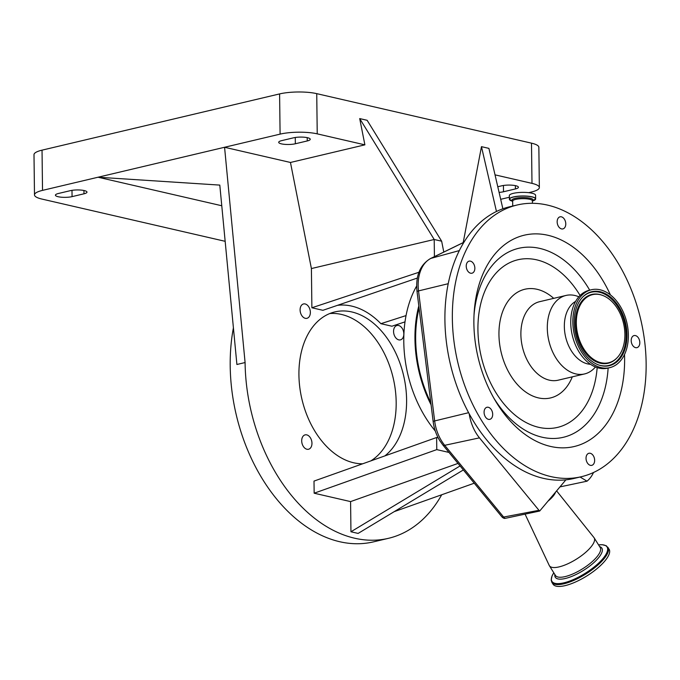 <?xml version="1.0" encoding="UTF-8"?>
<svg xmlns="http://www.w3.org/2000/svg" width="680" height="680" viewBox="0 0 680 680"><rect width="100%" height="100%" fill="white"/><g stroke="black" fill="none" stroke-linecap="round" stroke-linejoin="round"><path stroke-width="1.02" d="M233.41 327.828A155.108 104.388 76.7 0 0 230.205 366.078A155.108 104.388 76.7 0 0 373.609 541.832L388.501 538.313A155.108 104.388 76.7 0 0 441.711 494.76M417.358 278.043L322.915 310.31L311.882 307.768L311.406 268.558L290.462 162.469L224.57 147.271L98.047 177.225L219.801 185.096L236.903 364.488L245.089 362.55A155.108 104.388 76.7 0 0 388.501 538.313M337.467 305.337A83.572 56.245 -103.3 0 1 380.894 323.68L391.918 326.221L405 321.878M290.462 162.469L364.888 144.849L317.228 133.858A26.265 6.128 179.3 0 0 280.092 134.13L224.57 147.271L245.089 362.55M310.361 312.324A7.386 4.972 76.7 0 0 303.526 303.951A7.386 4.972 76.7 0 0 300.101 309.961A7.386 4.972 76.7 0 0 306.935 318.325A7.386 4.972 76.7 0 0 310.361 312.324M384.854 455.906A77.554 52.198 76.7 0 0 406.598 399.789A77.554 52.198 76.7 0 0 334.892 311.907A77.554 52.198 76.7 0 0 298.928 374.96A77.554 52.198 76.7 0 0 362.67 463.794M403.826 333.872A7.386 4.972 76.7 0 0 396.993 325.499A7.386 4.972 76.7 0 0 393.567 331.508A7.386 4.972 76.7 0 0 400.401 339.873A7.386 4.972 76.7 0 0 403.826 333.872M311.958 443.241A7.386 4.972 76.7 0 0 305.125 434.868A7.386 4.972 76.7 0 0 301.699 440.878A7.386 4.972 76.7 0 0 308.533 449.25A7.386 4.972 76.7 0 0 311.958 443.241M463.361 469.94L358.122 533.417L350.948 531.769L350.582 501.602L314.151 493.204L314.007 481.091L436.628 437.504L436.772 449.616L314.151 493.204M329.783 313.539A77.554 52.198 -103.3 0 1 396.176 402.254A77.554 52.198 -103.3 0 1 370.804 460.904M416.661 286A103.411 69.598 76.7 0 0 403.784 341.751A103.411 69.598 76.7 0 0 435.31 431.06M418.803 305.915A103.411 69.598 76.7 0 0 414.953 339.107A103.411 69.598 76.7 0 0 431.077 404.821M419.075 308.048A102.374 68.901 76.7 0 0 415.667 339.277A102.374 68.901 76.7 0 0 430.814 402.688M559.963 486.897L587.01 481.185L580.082 477.012M565.896 479.833L539.69 511.029L505.274 518.338A5.168 3.51 -100.8 0 1 503.633 517.055L538.968 510.306L479.468 437.861A36.066 24.267 -103.3 0 1 469.208 413.805A139.595 93.951 76.7 0 0 565.896 479.833A139.595 93.951 76.7 0 0 573.962 478.465L581.409 476.697A139.595 93.951 76.7 0 0 634.831 299.14A139.595 93.951 76.7 0 0 517.089 205.011A139.595 93.951 76.7 0 0 463.658 382.568A139.595 93.951 76.7 0 0 581.409 476.697M463.887 242.318L430.967 258.366A34.782 23.409 76.7 0 0 418.523 290.912L434.656 420.937A34.782 23.409 76.7 0 0 441.643 441.022A34.782 23.409 76.7 0 0 444.712 445.315A5.168 2.252 140.6 0 1 442.85 444.966L501.772 516.707A5.168 5.168 0 0 0 504.237 518.364A4.063 1.343 -31.9 0 0 505.274 518.338M548.004 501.135A19.134 6.332 -31.9 0 0 553.001 496.34A19.134 6.332 -31.9 0 0 555.577 492.116M525.079 514.156L549.219 565.412A26.367 8.729 -31.9 0 0 549.38 565.709A26.367 8.729 -31.9 0 0 567.366 563.992A26.367 8.729 -31.9 0 0 590.733 547.264A26.367 8.729 -31.9 0 0 594.133 537.803A26.367 8.729 -31.9 0 0 593.938 537.531L556.614 490.883M593.504 472.515A36.066 24.267 -103.3 0 1 587.01 481.185M517.089 205.011L509.643 206.771A139.595 93.951 76.7 0 0 456.221 384.336A139.595 93.951 76.7 0 0 469.208 413.805M538.968 510.306L539.69 511.029M485.29 408.349A6.205 4.173 76.7 0 0 484.755 415.642A6.205 4.173 76.7 0 0 489.812 419.356A6.205 4.173 76.7 0 0 491.478 418.285A6.205 4.173 76.7 0 0 492.014 410.992A6.205 4.173 76.7 0 0 486.956 407.277A6.205 4.173 76.7 0 0 485.29 408.349M472.43 262.259A6.205 4.173 76.7 0 0 469.106 261.146A6.205 4.173 76.7 0 0 466.242 265.736A6.205 4.173 76.7 0 0 468.647 272.102A6.205 4.173 76.7 0 0 471.971 273.216A6.205 4.173 76.7 0 0 474.844 268.625A6.205 4.173 76.7 0 0 472.43 262.259M565.735 224.791A6.205 4.173 76.7 0 0 560.039 216.827A6.205 4.173 76.7 0 0 557.2 220.94A6.205 4.173 76.7 0 0 562.895 228.905A6.205 4.173 76.7 0 0 565.735 224.791M636.25 347.726A6.205 4.173 76.7 0 0 636.939 347.65A6.205 4.173 76.7 0 0 639.676 341.148A6.205 4.173 76.7 0 0 634.763 335.495A6.205 4.173 76.7 0 0 634.075 335.572A6.205 4.173 76.7 0 0 631.337 342.074A6.205 4.173 76.7 0 0 636.25 347.726M586.534 461.167A6.205 4.173 76.7 0 0 591.77 465.35A6.205 4.173 76.7 0 0 594.141 457.462A6.205 4.173 76.7 0 0 588.906 453.279A6.205 4.173 76.7 0 0 586.534 461.167M610.41 294.899A108.579 73.075 76.7 0 0 529.329 234.277A108.579 73.075 76.7 0 0 474.173 312.35A108.579 73.075 76.7 0 0 482.681 373.303A108.579 73.075 76.7 0 0 494.921 400.001A108.579 73.075 76.7 0 0 579.233 445.06A108.579 73.075 76.7 0 0 624.52 354.51M509.609 199.758A13.132 3.068 -0.7 0 1 509.379 199.206L509.337 195.602A13.132 3.068 -0.7 0 1 513.349 193.341A13.132 3.068 -0.7 0 1 527.587 192.559A13.132 3.068 -0.7 0 1 535.593 195.279L535.644 198.883A13.132 3.068 -0.7 0 1 535.423 199.444M607.928 547.323A33.039 10.939 -31.9 0 1 603.67 559.181A33.039 10.939 -31.9 0 1 574.387 580.134A33.039 10.939 -31.9 0 1 551.854 582.284L553.01 584.145A33.039 10.939 -31.9 0 0 575.543 581.986A33.039 10.939 -31.9 0 0 604.826 561.034A33.039 10.939 -31.9 0 0 609.085 549.185L606.288 545.76L602.208 544.706L598.544 544.884M578.858 296.777L577.549 296.293A40.333 27.14 76.7 0 0 566.006 295.443A40.333 27.14 76.7 0 0 550.571 346.74A40.333 27.14 76.7 0 0 584.587 373.932A40.333 27.14 76.7 0 0 594.524 367.999L595.485 366.979M575.62 301.393A32.938 22.168 76.7 0 0 567.01 341.708A32.938 22.168 76.7 0 0 590.512 364.301M591.379 289.756L589.296 290.25A40.018 26.936 76.7 0 0 573.979 341.148A40.018 26.936 76.7 0 0 607.733 368.135L609.824 367.642A40.018 26.936 76.7 0 0 625.133 316.744A40.018 26.936 76.7 0 0 591.379 289.756A40.018 26.936 76.7 0 0 576.062 340.654A40.018 26.936 76.7 0 0 609.824 367.642M577.294 340.059A38.02 25.585 76.7 0 0 599.327 365.185A38.02 25.585 76.7 0 0 622.888 354.11A38.02 25.585 76.7 0 0 623.909 317.339A38.02 25.585 76.7 0 0 583.1 296.65A38.02 25.585 76.7 0 0 577.294 340.059M579.148 339.15A34.986 23.545 76.7 0 0 616.7 358.19A34.986 23.545 76.7 0 0 622.056 318.24A34.986 23.545 76.7 0 0 601.774 295.12A34.986 23.545 76.7 0 0 580.091 305.311A34.986 23.545 76.7 0 0 579.148 339.15M438.192 437.869L436.628 437.504M311.882 307.768L418.931 272.272M434.418 256.624L434.205 239.487L311.406 268.558M380.894 323.68L406.045 315.588M448.987 452.429L436.772 449.616M496.46 211.48L481.465 146.659L463.199 242.599M502.877 208.777L488.903 148.376L481.465 146.659M528.7 192.669L531.318 192.049A26.265 6.128 179.3 0 0 539.351 187.527A26.265 6.128 179.3 0 0 531.99 183.37L495.023 174.853M539.351 187.527L538.858 147.314A26.265 6.128 179.3 0 0 531.496 143.157L316.736 93.644A26.265 6.128 179.3 0 0 279.599 93.916L42.032 150.153A26.265 6.128 179.3 0 0 34 154.683L34.493 194.896A26.265 6.128 179.3 0 0 41.854 199.053L225.165 241.315M364.888 144.849L359.703 118.583L434.205 239.487L441.651 241.196L367.14 120.3L359.703 118.583M443.793 252.059L441.651 241.196M474.249 483.2L394.23 511.64M350.582 501.602L458.006 463.42M460.079 465.936L350.948 531.769M499.086 192.381A9.826 2.295 179.3 0 0 503.506 191.76L515.414 188.938A9.826 2.295 179.3 0 0 518.415 187.246A9.826 2.295 179.3 0 0 512.423 185.215A9.826 2.295 179.3 0 0 501.772 185.793L497.777 186.745M500.684 199.308L509.354 197.251M307.25 140.947A9.826 2.295 179.3 0 0 310.258 139.256A9.826 2.295 179.3 0 0 304.257 137.224A9.826 2.295 179.3 0 0 293.615 137.802L281.707 140.624A9.826 2.295 179.3 0 0 278.698 142.316A9.826 2.295 179.3 0 0 284.699 144.356A9.826 2.295 179.3 0 0 295.341 143.769L307.25 140.947L307.216 137.641M72.063 196.631L83.972 193.808A9.826 2.295 179.3 0 0 86.98 192.117A9.826 2.295 179.3 0 0 80.988 190.077A9.826 2.295 179.3 0 0 70.337 190.663L58.429 193.486A9.826 2.295 179.3 0 0 55.428 195.177A9.826 2.295 179.3 0 0 61.421 197.208A9.826 2.295 179.3 0 0 72.063 196.631L71.986 190.349M221.774 205.751L98.047 177.225L42.526 190.374A26.265 6.128 179.3 0 0 34.493 194.896M468.605 412.692L434.656 420.937A5.168 0.612 172.9 0 0 433.151 421.566C434.052 428.578 436.288 434.979 439.85 440.767L442.85 444.966M549.38 565.709L555.441 575.424A26.367 8.729 -31.9 0 0 573.418 573.699A26.367 8.729 -31.9 0 0 596.793 556.979A26.367 8.729 -31.9 0 0 600.193 547.519L594.133 537.803M501.772 516.707A5.168 2.252 -39.4 0 0 503.633 517.055L444.712 445.315L479.468 437.861M448.205 283.704L418.523 290.912A5.168 0.612 172.9 0 0 417.027 291.541L433.151 421.566M459.315 250.588L430.967 258.366A5.168 3.783 -116 0 0 430.482 258.545C419.934 264.953 415.446 275.952 417.027 291.541M512.72 206.048L512.66 201.093A9.877 2.304 -0.7 0 1 515.678 199.393A9.877 2.304 -0.7 0 1 526.38 198.798A9.877 2.304 -0.7 0 1 532.406 200.846L532.389 200.727M512.66 201.017A10.557 2.465 -0.7 0 1 515.193 198.339A10.557 2.465 -0.7 0 1 528.317 197.897A10.557 2.465 -0.7 0 1 532.406 200.779M589.696 290.156A97.096 65.348 76.7 0 0 519.537 248.124A97.096 65.348 76.7 0 0 474.028 314.916M580.091 295.469A86.122 57.961 76.7 0 0 502.206 267.376A86.122 57.961 76.7 0 0 484.908 369.325A86.122 57.961 76.7 0 0 549.058 428.451A86.122 57.961 76.7 0 0 597.167 367.6M512.66 201.255A13.064 3.051 -0.7 0 1 513.442 197.047A13.064 3.051 -0.7 0 1 531.488 196.817A13.064 3.051 -0.7 0 1 532.406 201.017M512.72 201.271L509.379 199.206A13.132 3.068 -0.7 0 1 513.391 196.945A13.132 3.068 -0.7 0 1 527.629 196.163A13.132 3.068 -0.7 0 1 535.644 198.883L532.355 201.025M493.637 397.766A97.096 65.348 76.7 0 0 564.273 437.062A97.096 65.348 76.7 0 0 608.133 368.041M554.871 574.515A27.455 9.095 -31.9 0 0 570.775 576.793A27.455 9.095 -31.9 0 0 598.349 558.042A27.455 9.095 -31.9 0 0 599.624 546.618M553.8 572.798A32.495 10.761 -31.9 0 0 565.87 582.31A32.495 10.761 -31.9 0 0 602.896 558.645A32.495 10.761 -31.9 0 0 598.553 544.901M553.715 298.358A55.836 37.578 76.7 0 0 509.447 299.344A55.836 37.578 76.7 0 0 503.472 360.273A55.836 37.578 76.7 0 0 538.092 397.817A55.836 37.578 76.7 0 0 572.296 376.839M566.006 295.443L539.58 301.699A40.333 27.14 76.7 0 0 524.152 352.997A40.333 27.14 76.7 0 0 558.169 380.188L584.587 373.932M599.012 365.083A37.646 25.338 76.7 0 0 622.115 353.855A37.646 25.338 76.7 0 0 623.042 317.602A37.646 25.338 76.7 0 0 582.87 296.888M601.46 295.018A35.36 23.791 76.7 0 0 601.145 294.916A35.36 23.791 76.7 0 0 579.233 305.218A35.36 23.791 76.7 0 0 578.281 339.413A35.36 23.791 76.7 0 0 616.233 358.649A35.36 23.791 76.7 0 0 616.471 358.42M531.99 183.37L531.496 143.157M317.228 133.858L316.736 93.644M280.092 134.13L279.599 93.916M503.506 191.76L503.429 185.478M515.414 188.938L515.372 185.631M83.972 193.808L83.938 190.502M42.526 190.374L42.032 150.153M295.341 143.769L295.264 137.487M463.93 242.242L430.482 258.545M532.44 203.303L532.406 200.846M551.854 582.284L551.174 580.125L552.015 575.994L553.792 572.789M616.7 358.19L616.233 358.649M601.774 295.12L601.145 294.916"/></g></svg>
